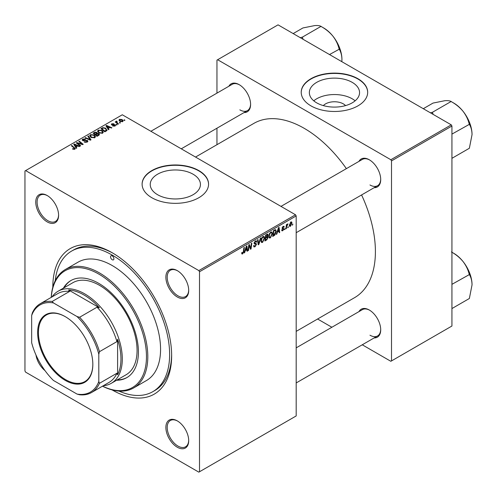 <?xml version="1.0" encoding="UTF-8"?>
<svg xmlns="http://www.w3.org/2000/svg" width="497" height="497" viewBox="0 0 497 497"><rect width="100%" height="100%" fill="white"/><g stroke="black" fill="none" stroke-linecap="round" stroke-linejoin="round"><path stroke-width="0.75" d="M323.336 105.6A12.611 7.281 180 0 1 343.365 103.892A12.611 7.281 180 0 1 345.564 105.6M352.199 82.353A25.105 14.494 0 0 0 324.845 79.216A25.105 14.494 0 0 0 309.345 92.604A25.105 14.494 0 0 0 316.701 102.854A25.105 14.494 0 0 0 344.054 105.991A25.105 14.494 0 0 0 359.555 92.604A25.105 14.494 0 0 0 352.199 82.353M355.125 100.823A25.105 14.494 0 0 0 352.199 98.791A25.105 14.494 0 0 0 313.769 100.823M357.946 78.725A33.231 19.184 0 0 0 321.733 74.569A33.231 19.184 0 0 0 301.219 92.293A33.231 19.184 0 0 0 310.954 105.861A33.231 19.184 0 0 0 347.167 110.017A33.231 19.184 0 0 0 367.681 92.293A33.231 19.184 0 0 0 357.946 78.725M367.681 92.448A33.231 19.184 0 0 0 357.946 79.035A33.231 19.184 0 0 0 321.857 74.848A33.231 19.184 0 0 0 301.219 92.448M157.586 194.712A25.105 14.494 180 0 1 150.231 184.468A25.105 14.494 180 0 1 165.731 171.074A25.105 14.494 180 0 1 193.091 174.217A25.105 14.494 180 0 1 200.44 184.468A25.105 14.494 180 0 1 184.946 197.856A25.105 14.494 180 0 1 157.586 194.712M198.837 170.589A33.231 19.184 0 0 0 162.618 166.433A33.231 19.184 0 0 0 142.105 184.157A33.231 19.184 0 0 0 151.84 197.725A33.231 19.184 0 0 0 188.052 201.881A33.231 19.184 0 0 0 208.566 184.157A33.231 19.184 0 0 0 198.837 170.589M208.566 184.312A33.231 19.184 0 0 0 198.837 170.9A33.231 19.184 0 0 0 162.743 166.712A33.231 19.184 0 0 0 142.105 184.312M177.286 447.225A16.14 9.319 60 0 1 165.874 427.457A16.14 9.319 60 0 1 177.286 420.872L177.286 420.872A16.14 9.319 60 0 1 188.698 440.64A16.14 9.319 60 0 1 177.286 447.225M177.628 421.071A15.19 8.772 -120 0 0 170.359 420.505A15.19 8.772 -120 0 0 168.029 432.676A15.19 8.772 -120 0 0 177.957 446.064A15.19 8.772 -120 0 0 185.549 446.815A15.19 8.772 -120 0 0 188.692 440.243M44.991 370.607A16.14 9.319 60 0 1 35.97 354.982M47.172 221.873A16.14 9.319 60 0 1 35.759 202.105A16.14 9.319 60 0 1 47.172 195.514L47.172 195.514A16.14 9.319 60 0 1 47.178 195.514A16.14 9.319 60 0 1 58.59 215.282A16.14 9.319 60 0 1 47.172 221.873M47.513 195.719A15.19 8.772 -120 0 0 40.251 195.147A15.19 8.772 -120 0 0 37.921 207.324A15.19 8.772 -120 0 0 47.849 220.705A15.19 8.772 -120 0 0 55.44 221.463A15.19 8.772 -120 0 0 58.584 214.884M177.286 296.989A16.14 9.319 60 0 1 165.874 277.22A16.14 9.319 60 0 1 177.286 270.629L177.286 270.629A16.14 9.319 60 0 1 188.698 290.397A16.14 9.319 60 0 1 177.286 296.989M177.628 270.834A15.19 8.772 -120 0 0 170.359 270.269A15.19 8.772 -120 0 0 168.029 282.439A15.19 8.772 -120 0 0 177.957 295.827A15.19 8.772 -120 0 0 185.549 296.579A15.19 8.772 -120 0 0 188.692 290.006M358.971 161.376A16.14 9.319 60 0 1 369.296 159.773L369.296 159.773A16.14 9.319 60 0 1 380.708 179.541A16.14 9.319 60 0 1 374.16 187.686M369.631 159.978A15.19 8.772 -120 0 0 362.369 159.413L280.991 206.392M228.862 86.254A16.14 9.319 60 0 1 239.181 84.658L239.181 84.658A16.14 9.319 60 0 1 250.594 104.426A16.14 9.319 60 0 1 244.052 112.564M239.523 84.863A15.19 8.772 -120 0 0 232.261 84.291L150.883 131.276M358.971 311.613A16.14 9.319 60 0 1 369.296 310.016L369.296 310.016A16.14 9.319 60 0 1 380.708 329.784A16.14 9.319 60 0 1 374.16 337.923M369.631 310.215A15.19 8.772 -120 0 0 362.369 309.65L296.181 347.863M52.812 287.216A84.024 48.513 60 0 1 112.229 252.762A84.024 48.513 60 0 1 171.645 355.672A84.024 48.513 60 0 1 112.229 389.977A84.024 48.513 60 0 1 112.098 389.903M113.248 253.358A81.179 46.867 -120 0 0 73.655 249.904L71.643 251.066A81.179 46.867 -120 0 0 55.217 280.73M296.181 331.375L354.56 297.672A100.642 58.106 -120 0 0 361.58 194.948M346.384 168.638A100.642 58.106 -120 0 0 304.239 128.344A100.642 58.106 -120 0 0 253.917 123.355L195.538 157.058M199.508 271.753L198.837 270.592L295.51 214.779L122.299 114.776L24.956 170.98L24.956 370.986L25.627 372.147L198.837 472.15L296.181 415.946L296.181 215.94L199.508 271.753L199.508 471.765M272.443 233.54L270.393 237.877L269.38 237.995L268.778 236.46L269.424 233.689L270.815 232.062L271.865 231.962L272.443 233.54L271.902 233.23M277.388 232.285L276.81 234.099L276.282 234.404L278.463 227.719L279.059 227.371L279.705 232.428L279.215 232.714L279.059 231.322L277.04 232.087M242.642 253.899L241.94 254.004L241.722 252.737L242.213 252.383L242.673 253.246L243.313 251.855L243.878 247.686L244.375 247.4L243.791 251.718L242.642 253.899L241.679 253.346M241.809 252.675L242.673 253.246M253.582 245.773L255.067 246.09L256.023 244.63L255.893 244.232L254.619 244.039L254.066 243.176L255.383 240.977L256.359 240.828L256.756 241.753L256.266 242.213L255.371 241.617L254.557 242.859L256.508 244.294L255.036 246.742L253.967 246.934L253.582 245.748L254.066 245.4L254.296 246.226L253.582 245.81M255.893 244.232L254.066 243.17M256.272 242.089L255.234 241.064M254.135 242.617L254.744 243.238M255.582 243.313L256.185 243.418M260.9 237.858L258.85 244.468L258.229 244.828L257.508 239.821L257.999 239.535L258.614 243.828L260.378 238.162L260.9 237.858M264.628 238.051L262.578 242.387L261.571 242.505L260.968 240.97L261.608 238.2L263.006 236.572L264.056 236.473L264.628 238.051L264.093 237.74M292.876 224.048L292.273 225.172L292.876 224.048M267.523 234.13L268.169 234.982L267.523 236.678L268.107 237.436L266.752 239.908L264.87 240.995L265.665 235.106L267.871 234.18M267.175 236.479L267.833 236.74M245.226 250.855L244.648 252.669L244.12 252.973L246.301 246.288L246.897 245.947L247.543 250.997L247.052 251.283L246.891 249.892L244.878 250.656M249.022 246.835L248.519 250.432L248.028 250.718L248.829 244.828L249.345 244.53L250.687 248.357L251.345 243.375L251.842 243.089L251.047 248.978L250.531 249.277L249.177 245.456L249.022 246.835L248.593 246.58M283.383 228.931L282.085 228.16L283.11 226.446L283.942 226.315L284.222 227.005L283.731 227.359L283.085 226.955L282.569 227.794L283.973 228.893L282.824 230.701L281.961 230.838L281.656 229.962L282.147 229.614L282.843 230.192L283.489 229.216L282.327 228.738M281.737 229.906L282.843 230.192M283.731 227.359L282.718 226.744M283.973 228.893L283.023 228.204M275.251 229.645L276.282 231.198L274.829 235.112L272.685 236.485L273.48 230.596L275.785 229.707M291.969 222.979L290.447 226.297L289.658 226.39L289.285 225.396L290.832 221.991L291.59 221.904L291.969 222.979L291.379 222.637M288.359 226.657L287.757 227.781L288.359 226.657M286.614 226.862L286.365 228.583L285.868 228.868L286.446 224.588L286.943 224.302L286.819 225.191L287.943 223.799L286.614 226.862L286.173 226.607M285.067 228.558L284.464 229.682L285.067 228.558M117.112 124.747L116.621 125.027L116.056 124.579L116.553 124.293L117.112 124.747M120.411 122.846L119.92 123.126L119.348 122.678L119.852 122.392L120.411 122.846M97.53 131.376L98.22 130.158L101.935 130.431L103.308 132.165L102.612 133.19L98.965 132.947L97.511 131.165M108.973 129.444L108.445 129.754L105.923 125.778L106.526 125.437L111.868 127.772L111.378 128.058L109.936 127.412L108.265 128.375L108.973 129.444M98.915 135.252L97.033 136.34L93.125 133.165L95.057 132.14L96.772 132.382L97.269 133.42L98.804 133.631L99.45 134.525L98.915 135.252M97.362 133.115L97.269 133.792M91.007 139.819L90.386 140.179L84.968 137.88L85.459 137.594L90.106 139.564L87.839 136.221L88.367 135.917L91.007 139.819M74.345 149.417L74.103 147.994L71.338 145.745L71.835 145.459L75.296 148.628L74.861 149.212L72.481 148.895L74.575 148.566L74.575 149.349M80.682 145.783L80.185 146.062L76.289 142.887L76.805 142.589L82.135 144.118L78.806 141.434L79.303 141.148L83.204 144.323L82.688 144.621L77.352 143.105L80.682 145.783M198.837 270.592L25.627 170.589M76.805 148.019L76.277 148.323L73.761 144.347L74.357 144.006L79.7 146.348L79.209 146.627L77.774 145.981L76.103 146.944L76.805 148.019M87.255 142.055L84.21 141.974L86.739 141.72L86.907 140.713L82.713 140.545L82.167 139.831L82.782 139.067L85.521 139.061L85.18 139.433L83.316 139.396L83.173 140.247L87.348 140.403L87.932 141.185L87.255 142.055M87.211 142.08L86.907 140.713M82.9 140.645L82.9 139.887L83.173 140.744M89.721 135.886L90.404 134.668L94.119 134.942L95.492 136.675L94.803 137.7L91.156 137.458L89.702 135.675M112.72 126.014L114.639 125.753L114.757 125.076L111.738 124.958L111.322 124.399L111.788 123.803L113.937 123.759L112.192 124.064L112.148 124.629L114.341 124.561L115.602 125.331L115.043 126.014L112.72 126.014M114.639 126.201L114.757 125.076M112.192 124.064L112.148 125.12M106.234 131.028L104.842 131.829L100.941 128.655L102.773 127.673L105.668 128.145L106.88 130.525L106.234 131.028M107.103 129.953L106.88 130.525M122.666 121.61L120.144 121.492L118.969 120.088L119.51 119.342L122.082 119.51L123.181 120.852L122.666 121.61M116.745 121.082L117.404 123.001L118.522 123.933L118.031 124.219L115.192 121.908L115.683 121.622L116.267 122.107L116.292 121.206L116.745 121.082L117.087 121.504L116.559 121.883L116.559 123.02M116.267 122.784L116.292 121.206L116.292 122.802M124.927 120.237L124.436 120.516L123.865 120.069L124.368 119.783L124.927 120.237M451.264 124.853L451.935 126.014L391.512 160.898L390.841 159.736L451.264 124.853L278.053 24.85L216.959 60.125L216.959 93.125M216.959 128.207L216.959 144.695M391.512 160.898L391.512 360.909L390.841 361.294L362.263 344.794M331.878 327.25L317.602 319.012M391.512 360.909L451.935 326.02L451.935 126.014M390.841 159.736L217.63 59.733M369.967 184.971A15.19 8.772 -120 0 0 377.558 185.723A15.19 8.772 -120 0 0 380.702 179.15M239.852 109.849A15.19 8.772 -120 0 0 247.45 110.607A15.19 8.772 -120 0 0 250.594 104.028M369.967 335.208A15.19 8.772 -120 0 0 377.558 335.96A15.19 8.772 -120 0 0 380.702 329.387M295.51 214.779L296.181 215.94M118.92 391.064A81.179 46.867 -120 0 0 152.815 391.673L154.834 390.512A81.179 46.867 -120 0 0 171.639 354.498M76.805 143.31L76.805 142.589M82.135 144.472L82.135 144.118M79.303 141.844L79.303 141.148M77.352 143.757L77.352 143.105M74.357 145.292L74.357 144.006M76.103 148.044L76.103 146.944M75.078 145.292L75.824 146.472L77.153 145.702L74.507 144.509L75.078 145.292L75.078 146.422M75.824 147.603L75.824 146.472M74.507 145.522L74.507 144.509M77.153 146.335L77.153 145.702M72.91 149.193L72.91 148.578M73.27 149.355L73.27 148.839M71.835 146.149L71.835 145.459M74.699 149.299L74.699 147.783M84.645 142.192L84.645 141.657M84.788 142.254L84.788 141.751M85.459 142.434L85.459 141.987M86.739 142.297L86.739 141.72M82.782 140.583L82.782 139.067M83.776 140.837L83.776 140.384M87.348 141.999L87.348 140.403M85.459 138.085L85.459 137.594M90.106 140.055L90.106 139.564M88.367 137.01L88.367 135.917M90.404 136.936L90.404 134.668M94.119 135.569L94.119 134.942M90.466 135.874L91.665 137.191L94.287 137.358L94.759 136.638L93.579 135.19L90.939 134.998L90.466 136.986L90.466 135.874M91.665 137.706L91.665 137.191M94.287 137.917L94.287 137.358M95.057 132.693L95.057 132.14M96.772 134.022L96.772 132.382M98.804 135.314L98.804 133.631M94.076 133.252L95.294 134.24L96.691 133.215L96.691 134.072L96.3 132.674L94.915 132.767L94.076 133.252L94.076 133.941M95.294 134.929L95.294 134.24M95.753 135.302L95.753 134.612L97.07 135.681L98.704 134.432L98.704 135.377M97.07 136.315L97.07 135.681M98.443 135.526L98.3 133.904L95.753 134.612M113.086 126.188L113.086 125.66M111.788 124.983L111.788 123.803M112.477 125.169L112.477 124.759M114.341 124.964L114.341 124.561M115.205 125.909L115.205 124.772M106.526 126.723L106.526 125.437M108.265 129.475L108.265 128.375M107.24 126.723L107.986 127.903L109.315 127.133L106.669 125.94L107.24 126.723L107.24 127.853M107.986 129.034L107.986 127.903M106.669 126.952L106.669 125.94M109.315 127.766L109.315 127.133M102.773 128.238L102.773 127.673M105.668 128.76L105.668 128.145M101.891 128.742L104.879 131.171L106.364 129.847L105.153 128.412L103.295 128.021L101.891 128.742L101.891 129.431M104.879 131.804L104.879 131.171M105.507 131.444L105.507 130.81M98.22 132.426L98.22 130.158M101.935 131.059L101.935 130.431M98.276 131.363L99.481 132.68L102.096 132.848L102.568 132.127L101.394 130.68L98.748 130.487L98.276 132.475L98.276 131.363M99.481 133.196L99.481 132.68M102.096 133.407L102.096 132.848M119.51 121.044L119.51 119.342M122.082 120.15L122.082 119.51M122.243 121.79L121.591 119.789L119.92 119.603L119.609 121.131M119.92 119.603L120.578 121.181L122.243 121.361L122.523 120.92L122.523 121.684M120.578 121.703L120.578 121.181M119.852 123.07L119.852 122.392M115.683 122.312L115.683 121.622M116.553 124.977L116.553 124.293M124.368 120.467L124.368 119.783M292.342 224.644L292.764 224.892M266.206 239.591L266.752 239.908M267.026 234.323L268.169 234.982M266.87 236.727L268.107 237.436M265.647 235.267L266.069 235.51L265.82 237.342L266.616 236.889L267.678 235.286L266.814 234.447M265.398 237.1L265.82 237.342M266.355 234.708L266.908 235.025L266.069 235.51M267.678 235.286L266.908 235.025M265.305 237.79L265.727 238.032L265.46 240.02L266.858 239.187L267.616 237.703L266.721 236.82M265.038 239.778L265.46 240.02M266.212 237.119L266.765 237.436L265.727 238.032M267.616 237.703L266.765 237.436M261 241.474L262.578 242.387M261.994 238.392L261.453 240.716L261.869 241.79L262.615 241.735L264.137 238.274L263.727 237.156L262.988 237.218L261.994 238.392L261.621 238.181M260.987 240.449L261.453 240.716M262.509 236.945L262.988 237.218M258.111 244.046L258.85 244.468M258.036 243.493L258.614 243.828M253.582 245.903L255.036 246.742M254.066 243.176L255.8 244.17M255.396 240.97L256.756 241.753M255.29 241.033L256.756 241.871M254.886 241.343L255.371 241.617M254.091 242.859L254.663 243.195M254.085 242.896L256.508 244.294M243.368 251.47L243.791 251.718M244.288 252.464L244.648 252.669M246.984 250.674L247.543 250.997M246.344 249.575L246.891 249.892M246.139 248.084L245.493 250.066L246.823 249.301L246.531 246.748L246.139 248.084L245.785 247.879M245.133 249.861L245.493 250.066M246.214 246.562L246.531 246.748M248.096 250.19L248.519 250.432M250.034 247.984L250.687 248.357M250.239 248.512L251.047 248.978M248.773 245.226L249.177 245.456M283.184 226.408L284.222 227.005M282.184 227.57L282.569 227.794M281.656 230.024L282.824 230.701M276.45 233.894L276.81 234.099M279.146 232.105L279.705 232.428M278.506 231.006L279.059 231.322M278.308 229.515L277.655 231.496L278.991 230.726L278.699 228.179L278.308 229.515L277.947 229.303M277.301 231.291L277.655 231.496M278.376 227.993L278.699 228.179M273.524 235.361L274.077 235.677M275.754 230.888L276.282 231.198M274.363 234.845L274.829 235.112M273.878 230.999L273.269 235.51L273.897 235.149L275.798 231.447L275.208 230.328L273.878 230.999L273.456 230.757M272.847 235.267L273.269 235.51M274.58 229.962L275.456 230.372L274.661 229.912M268.815 236.963L270.393 237.877M269.809 233.882L269.268 236.205L269.685 237.28L270.424 237.224L271.952 233.764L271.536 232.646L270.803 232.708L269.809 233.882L269.43 233.671M268.796 235.938L269.268 236.205M270.325 232.434L270.803 232.708M289.297 225.632L290.447 226.297M290.633 222.122L291.223 222.463L290.807 222.494L289.776 225.054L290.453 225.8L291.484 223.259L290.441 222.277M289.322 224.793L289.776 225.054M289.285 225.408L290.453 225.8M287.825 227.253L288.248 227.496M285.943 228.34L286.365 228.583M286.396 224.948L286.819 225.191M287.247 224.24L287.751 224.526M287.179 224.358L287.502 224.545M284.526 229.154L284.949 229.403M112.229 255.862A2.373 1.373 -120 0 0 111.042 255.744A2.373 1.373 -120 0 0 110.676 257.651A2.373 1.373 -120 0 0 112.229 259.738A2.373 1.373 -120 0 0 113.415 259.856A2.373 1.373 -120 0 0 113.782 257.955A2.373 1.373 -120 0 0 112.229 255.862M116.571 380.261A56.018 32.342 -120 0 0 126.81 377.633A56.018 32.342 -120 0 0 135.395 332.748A56.018 32.342 -120 0 0 98.804 283.383A56.018 32.342 -120 0 0 70.791 280.612A56.018 32.342 -120 0 0 63.399 288.167M71.133 280.42A56.018 32.342 -120 0 0 64.07 287.782M102.556 386.157A67.412 38.921 -120 0 0 146.429 354.454A67.412 38.921 -120 0 0 98.804 274.083A67.412 38.921 -120 0 0 51.284 297.355M51.228 297.386A68.362 39.468 60 0 1 65.293 269.536A68.362 39.468 60 0 1 99.475 272.921A68.362 39.468 60 0 1 144.13 333.158A68.362 39.468 60 0 1 133.656 387.933A68.362 39.468 60 0 1 102.5 386.188M133.656 387.933L146.41 380.572A68.362 39.468 -120 0 0 156.89 325.796A68.362 39.468 -120 0 0 112.229 265.553A68.362 39.468 -120 0 0 78.048 262.167L65.293 269.536M152.815 391.673A81.179 46.867 -120 0 0 165.259 326.622A81.179 46.867 -120 0 0 112.229 255.085A81.179 46.867 -120 0 0 71.643 251.066M52.03 296.926A53.167 30.696 60 0 1 58.118 291.217L72.891 282.687A53.167 30.696 60 0 1 99.475 285.321A53.167 30.696 60 0 1 134.209 332.176A53.167 30.696 60 0 1 126.058 374.781L111.291 383.305A53.167 30.696 60 0 1 103.295 385.728M117.242 379.87A56.018 32.342 -120 0 0 127.145 377.434M433.16 114.403L432.402 112.303L451.201 101.45L451.419 101.717C455.867 104.19 459.713 107.346 462.968 111.198A25.689 14.829 -120 0 0 453.885 103.14L451.413 101.717L453.885 103.14M451.935 134.103L469.361 124.337C471.05 127.077 471.945 130.5 472.044 134.6L469.361 148.261L451.935 158.319M472.044 134.6A25.689 14.829 60 0 0 462.968 111.198C465.975 115.118 468.031 119.311 469.143 123.772L469.361 124.045M432.402 112.303L430.377 112.794M423.289 108.7L433.036 103.072L444.803 100.711C447.809 100.487 449.872 100.742 450.984 101.469L451.201 101.45M432.62 112.57A29.485 17.022 -120 0 0 432.185 112.322M451.419 251.96C455.867 254.427 459.713 257.589 462.968 261.434A25.689 14.829 -120 0 0 453.885 253.383L451.935 252.259L453.885 253.383M451.935 284.34L469.361 274.574C471.05 277.314 471.945 280.737 472.044 284.843L469.361 298.498L451.935 308.562M472.044 284.843A25.689 14.829 60 0 0 462.968 261.434C465.975 265.355 468.031 269.548 469.143 274.015L469.361 274.282M303.052 39.282L302.511 37.455A29.485 17.022 -120 0 0 302.294 37.325A29.485 17.022 -120 0 0 302.077 37.2L300.263 37.673M329.505 54.552L339.252 49.215C340.942 51.961 341.837 55.384 341.936 59.485L341.843 61.678M302.511 37.455L302.294 37.182L321.087 26.329L321.304 26.602C325.759 29.074 329.604 32.23 332.853 36.076C335.866 39.996 337.923 44.19 339.035 48.656L339.252 48.923M293.18 33.579L302.928 27.95L314.694 25.589C317.701 25.372 319.764 25.627 320.869 26.347L321.087 26.329M341.936 59.485A25.689 14.829 -120 0 0 332.853 36.076A25.689 14.829 -120 0 0 323.777 28.025L321.304 26.602M37.642 332.574A39.021 22.527 60 0 1 65.237 316.639A39.021 22.527 60 0 1 92.827 364.431A39.021 22.527 60 0 1 65.231 380.367A39.021 22.527 60 0 1 37.642 332.574M65.436 316.757A38.455 22.203 -120 0 0 46.414 314.968A38.455 22.203 -120 0 0 38.449 332.574A38.455 22.203 -120 0 0 55.229 371.271A38.455 22.203 -120 0 0 84.863 381.572A38.455 22.203 -120 0 0 92.827 364.202M58.118 291.217A53.167 30.696 60 0 1 99.089 305.462A53.167 30.696 60 0 1 122.299 358.971A53.167 30.696 60 0 1 111.291 383.305M98.804 381.51L99.475 383.305A51.272 29.603 60 0 1 91.541 392.518L108.998 382.435A51.272 29.603 -120 0 0 116.932 373.228L117.603 374.794A52.222 30.149 -120 0 0 120.957 358.971A52.222 30.149 -120 0 0 117.603 339.265L116.932 341.607A51.272 29.603 -120 0 0 97.052 307.183L99.412 307.767L68.648 290.006L69.667 291.372A51.272 29.603 -120 0 0 57.727 293.634L40.269 303.71A51.272 29.603 60 0 1 52.21 301.449L53.434 302.928A50.321 29.056 -120 0 0 31.665 315.496L31.665 342.75A50.321 29.056 -120 0 0 53.434 380.447L77.035 394.078A50.321 29.056 -120 0 0 98.804 381.51L98.804 354.255A50.321 29.056 -120 0 0 77.035 316.552L53.434 302.928M99.412 307.767A52.222 30.149 -120 0 0 68.648 290.006M117.603 374.794L117.603 339.265M31.665 315.496L32.336 312.924A51.272 29.603 60 0 1 40.269 303.71M91.541 392.518A51.272 29.603 60 0 1 79.601 394.78L77.035 394.078M116.932 341.607L99.475 351.683L98.804 354.255M116.932 373.228L99.475 383.305M69.667 291.372L52.21 301.449M77.035 316.552L79.601 317.26A51.272 29.603 60 0 1 99.475 351.683M97.052 307.183L79.601 317.26M79.216 143.683L79.216 143.242M80.968 144.155L80.968 143.732M78.315 144.54L78.315 143.832M85.111 140.701L85.111 140.185M88.715 139.464L88.715 138.949M94.331 133.109L94.331 132.475M96.089 134.42L96.089 133.78M97.984 135.787L97.984 135.153M113.179 125.114L113.179 124.704M102.109 128.617L102.109 127.984M117.404 123.71L117.404 123.001M257.844 242.151L258.452 242.505M254.091 243.449L255.209 244.095M249.264 245.791L249.985 246.208M249.656 246.99L250.438 247.444M282.097 228.359L282.917 228.831M274.04 230.273L274.592 230.589M94.759 136.638L94.759 137.719M114.962 125.356L114.962 126.058M111.968 124.362L111.968 125.064M106.364 129.847L106.364 130.947M102.568 132.127L102.568 133.208M263.727 237.156L262.87 236.659M261.869 241.79L260.975 241.275M254.694 243.213L254.091 242.865M242.319 253.29L241.697 252.93M283.545 226.887L282.955 226.545M271.536 232.646L270.679 232.149M269.685 237.28L268.79 236.765M296.181 232.708L377.558 185.723M377.558 335.96L296.181 382.945M247.45 110.607L181.262 148.814"/></g></svg>
